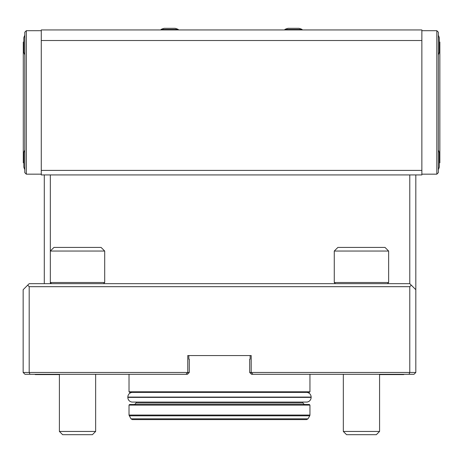 <?xml version="1.0" encoding="UTF-8"?>
<svg xmlns="http://www.w3.org/2000/svg" width="463" height="463" viewBox="0 0 463 463"><rect width="100%" height="100%" fill="white"/><g stroke="black" fill="none" stroke-linecap="round" stroke-linejoin="round"><path stroke-width="0.69" d="M439.318 162.843L439.85 162.843L439.85 42.023L439.318 42.023M421.862 174.169L436.829 174.169L438.339 172.658L438.339 32.207L436.829 30.697L436.829 174.169M438.339 146.985L438.339 57.881M421.862 30.697L436.829 30.697M438.339 169.661A24.163 24.163 0 0 0 439.318 167.074L439.318 152.576A24.163 24.163 0 0 0 438.339 149.989M438.339 54.877A24.163 24.163 0 0 0 439.318 52.29L439.318 37.792A24.163 24.163 0 0 0 438.339 35.205A24.163 24.163 0 0 1 439.318 37.792M415.82 174.927L415.82 372.466L414.009 374.283L251.502 374.283L249.69 372.466L249.69 359.178L250.142 359.178L250.142 355.555L188.829 355.555L188.829 359.178L189.28 359.178L189.28 372.466L187.469 374.283L29.945 374.283L29.192 372.466L23.15 372.466L23.15 289.705L27.682 285.173L29.192 286.684L29.192 372.466L187.77 372.466L187.77 355.555L251.201 355.555L251.201 372.466L409.778 372.466L409.778 286.684L29.192 286.684M284.878 29.429L302.096 29.429A21.142 21.142 0 0 0 298.924 28.307L288.05 28.307A21.142 21.142 0 0 0 284.878 29.429L284.878 29.939M41.271 29.939L421.862 29.939L421.862 174.927L41.271 174.927L41.271 29.939M161.037 29.429L178.255 29.429A21.142 21.142 0 0 0 175.083 28.307L164.209 28.307A21.142 21.142 0 0 0 161.037 29.429L161.037 29.939M92.397 434.693L62.638 434.693L59.397 431.447L95.644 431.447L92.397 434.693M95.644 374.283L95.644 431.447M29.945 374.283L24.961 374.283L23.15 372.466M376.332 434.693L346.567 434.693L343.326 431.447L379.573 431.447L376.332 434.693M343.326 374.283L343.326 431.447M41.271 170.396L421.862 170.396M421.862 40.512L41.271 40.512M44.292 283.663L44.292 174.927M50.334 174.927L50.334 283.663M409.778 286.684L411.289 285.173L409.778 283.663L409.778 174.927M249.69 372.466L251.201 372.466L253.012 374.283M185.958 374.283L187.77 372.466L189.28 372.466M409.026 374.283L409.778 372.466L415.82 372.466M403.736 374.283L403.736 374.584L379.573 374.584M59.397 374.584L35.234 374.584L35.234 374.283M409.778 283.663L29.192 283.663L27.682 285.173M411.289 285.173L415.82 289.705M103.544 283.663L104.702 282.499L50.334 282.499L51.497 283.663M387.473 283.663L388.636 282.499L334.263 282.499L335.426 283.663M50.334 251.044L53.957 247.416L101.079 247.416L104.702 251.044L50.334 251.044L50.334 282.499M104.702 251.044L104.702 282.499M334.263 251.044L337.892 247.416L385.008 247.416L388.636 251.044L334.263 251.044L334.263 282.499M388.636 251.044L388.636 282.499M309.348 392.404L129.623 392.404L129.021 391.802L309.95 391.802L309.348 392.404M134.606 404.488L136.116 402.978L302.854 402.978L304.359 404.488M129.021 405.09L309.95 405.09L309.348 404.488L129.623 404.488L129.021 405.09L129.021 415.056L130.965 418.836L132.273 419.588L306.697 419.588L308.005 418.836L130.965 418.836M307.079 392.404C309.602 392.954 310.962 394.511 311.159 397.086L311.159 397.387C310.962 399.963 309.602 401.519 307.079 402.069L131.891 402.069C129.368 401.519 128.008 399.963 127.811 397.387L127.811 397.086C128.008 394.511 129.368 392.954 131.891 392.404M23.816 37.792A24.163 24.163 0 0 1 24.794 35.205A24.163 24.163 0 0 0 23.816 37.792L23.816 52.29A24.163 24.163 0 0 0 24.794 54.877M24.794 149.989A24.163 24.163 0 0 0 23.816 152.576L23.816 167.074A24.163 24.163 0 0 0 24.794 169.661M24.794 91.124L24.794 113.742M26.304 174.169L24.794 172.658L24.794 32.207L26.304 30.697L26.304 174.169L41.271 174.169M26.304 30.697L41.271 30.697M23.816 42.023L23.283 42.023L23.283 162.843L23.816 162.843M309.95 405.09L309.95 415.056L129.021 415.056M309.95 415.056L309.747 415.815L129.223 415.815M311.159 397.387L127.811 397.387M311.159 397.086L127.811 397.086M302.096 29.429L302.096 29.939M178.255 29.429L178.255 29.939M59.397 374.283L59.397 431.447M379.573 374.283L379.573 431.447M129.021 374.283L129.021 391.802M309.95 374.283L309.95 391.802M136.116 402.069L136.116 402.978M302.854 402.069L302.854 402.978M308.005 418.836L309.747 415.815"/></g></svg>
